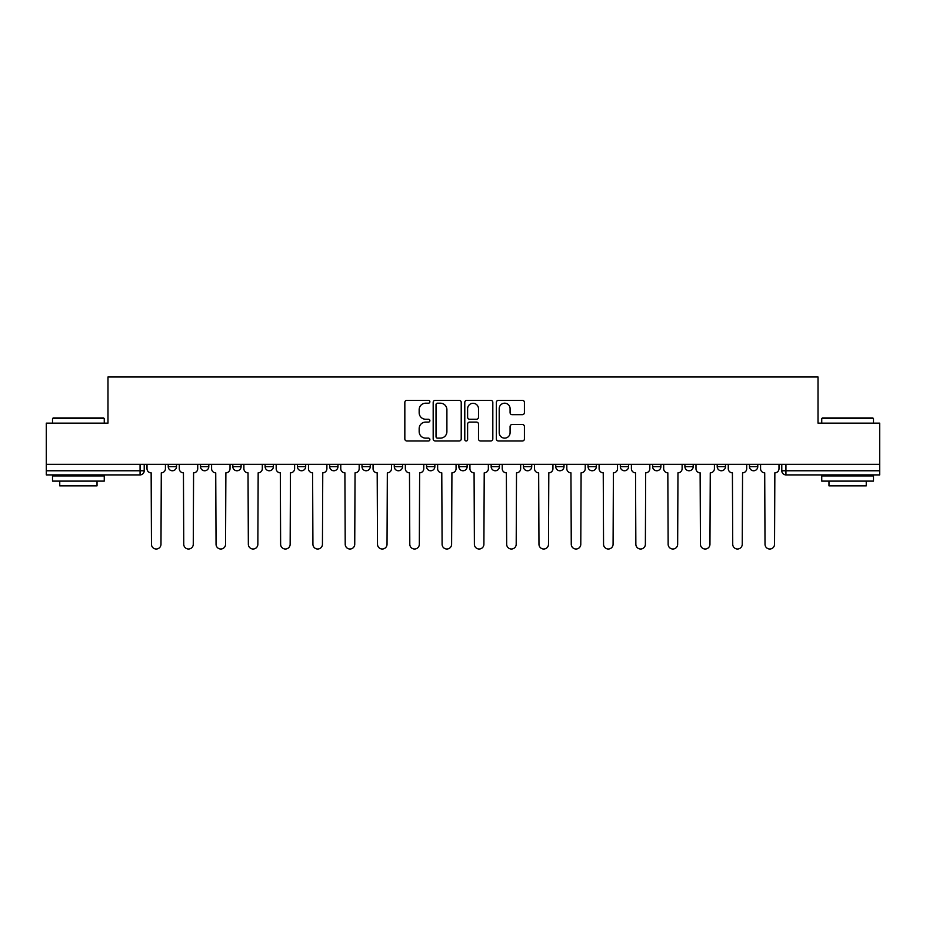 <?xml version="1.0" encoding="UTF-8"?>
<svg xmlns="http://www.w3.org/2000/svg" width="926" height="926" viewBox="0 0 926 926"><rect width="100%" height="100%" fill="white"/><g stroke="black" fill="none" stroke-linecap="round" stroke-linejoin="round"><path stroke-width="1.39" d="M429.884 401.768A1.424 1.424 0 0 0 428.46 400.345L406.873 400.345A2.037 2.037 0 0 0 404.836 402.382L404.836 438.959A2.037 2.037 0 0 0 406.873 440.984L428.46 440.984A1.424 1.424 0 0 0 429.884 439.561A1.424 1.424 0 0 0 428.46 438.137L425.659 438.137A6.505 6.505 0 0 1 419.165 431.643L419.165 428.588A6.505 6.505 0 0 1 425.659 422.094L428.46 422.094A1.424 1.424 0 0 0 429.884 420.67A1.424 1.424 0 0 0 428.46 419.246L425.659 419.246A6.505 6.505 0 0 1 419.165 412.741L419.165 409.697A6.505 6.505 0 0 1 425.659 403.192L428.46 403.192A1.424 1.424 0 0 0 429.884 401.768M523.445 464.343L523.445 466.623L531.721 466.623A4.144 4.144 0 0 1 527.588 470.767A4.144 4.144 0 0 1 523.445 466.623L523.445 464.343M426.562 464.343L426.562 466.623L434.85 466.623A4.144 4.144 0 0 1 430.706 470.767A4.144 4.144 0 0 1 426.562 466.623L426.562 464.343M361.985 464.343L361.985 466.623L370.261 466.623A4.144 4.144 0 0 1 366.117 470.767A4.144 4.144 0 0 1 361.985 466.623L361.985 464.343M329.691 464.343L329.691 466.623L337.967 466.623A4.144 4.144 0 0 1 333.835 470.767A4.144 4.144 0 0 1 329.691 466.623L329.691 464.343M265.102 464.343L265.102 466.623L273.378 466.623A4.144 4.144 0 0 1 269.246 470.767A4.144 4.144 0 0 1 265.102 466.623L265.102 464.343M522.38 414.674A2.037 2.037 0 0 0 524.417 412.637L524.417 402.382A2.037 2.037 0 0 0 522.38 400.345L498.408 400.345A2.037 2.037 0 0 0 496.371 402.382L496.371 438.959A2.037 2.037 0 0 0 498.408 440.984L522.38 440.984A2.037 2.037 0 0 0 524.417 438.959L524.417 426.562A2.037 2.037 0 0 0 522.38 424.525L512.124 424.525A2.037 2.037 0 0 0 510.087 426.562L510.087 432.708A5.44 5.44 0 0 1 504.658 438.137A5.44 5.44 0 0 1 499.218 432.708L499.218 408.632A5.44 5.44 0 0 1 504.658 403.192A5.44 5.44 0 0 1 510.087 408.632L510.087 412.637A2.037 2.037 0 0 0 512.124 414.674L522.38 414.674M46.3 464.343L46.3 423.147L107.983 423.147L107.983 376.986L818.017 376.986L818.017 423.147L879.7 423.147L879.7 464.343L46.3 464.343L46.3 470.767L144.213 470.767L144.213 464.343L144.213 470.767A4.144 4.144 0 0 1 140.069 474.899L46.3 474.899L46.3 470.767M461.217 402.382A2.037 2.037 0 0 0 459.192 400.345L435.208 400.345A2.037 2.037 0 0 0 433.183 402.382L433.183 438.959A2.037 2.037 0 0 0 435.208 440.984L459.192 440.984A2.037 2.037 0 0 0 461.217 438.959L461.217 402.382M466.808 400.345L490.792 400.345A2.037 2.037 0 0 1 492.817 402.382L492.817 438.959A2.037 2.037 0 0 1 490.792 440.984L480.525 440.984A2.037 2.037 0 0 1 478.499 438.959L478.499 424.12A2.037 2.037 0 0 0 476.462 422.094L469.656 422.094A2.037 2.037 0 0 0 467.618 424.12L467.618 439.561A1.424 1.424 0 0 1 466.195 440.984A1.424 1.424 0 0 1 464.783 439.561L464.783 402.382A2.037 2.037 0 0 1 466.808 400.345M781.787 464.343L781.787 470.767L879.7 470.767L879.7 474.899L785.931 474.899A4.144 4.144 0 0 1 781.787 470.767M879.7 464.343L879.7 470.767M757.769 466.623L757.769 464.343L757.769 466.623A4.144 4.144 0 0 1 753.637 470.767A4.144 4.144 0 0 1 749.493 466.623L757.769 466.623A4.144 4.144 0 0 1 753.637 470.767M749.493 464.343L749.493 466.623M725.486 464.343L725.486 466.623A4.144 4.144 0 0 1 721.342 470.767A4.144 4.144 0 0 1 717.199 466.623L725.486 466.623A4.144 4.144 0 0 1 721.342 470.767M717.199 464.343L717.199 466.623M693.192 464.343L693.192 466.623A4.144 4.144 0 0 1 689.048 470.767A4.144 4.144 0 0 1 684.904 466.623L693.192 466.623M684.904 464.343L684.904 466.623M660.898 464.343L660.898 466.623A4.144 4.144 0 0 1 656.754 470.767A4.144 4.144 0 0 1 652.622 466.623L660.898 466.623M652.622 464.343L652.622 466.623M628.604 464.343L628.604 466.623A4.144 4.144 0 0 1 624.46 470.767A4.144 4.144 0 0 1 620.327 466.623L628.604 466.623M620.327 464.343L620.327 466.623M596.309 464.343L596.309 466.623A4.144 4.144 0 0 1 592.165 470.767A4.144 4.144 0 0 1 588.033 466.623A4.144 4.144 0 0 0 592.165 470.767M588.033 464.343L588.033 466.623L596.309 466.623M564.015 464.343L564.015 466.623A4.144 4.144 0 0 1 559.883 470.767A4.144 4.144 0 0 1 555.739 466.623A4.144 4.144 0 0 0 559.883 470.767M555.739 464.343L555.739 466.623L564.015 466.623M531.721 464.343L531.721 466.623A4.144 4.144 0 0 1 527.588 470.767M499.438 464.343L499.438 466.623A4.144 4.144 0 0 1 495.294 470.767A4.144 4.144 0 0 1 491.15 466.623L499.438 466.623M491.15 464.343L491.15 466.623M467.144 464.343L467.144 466.623A4.144 4.144 0 0 1 463 470.767A4.144 4.144 0 0 1 458.856 466.623L467.144 466.623L467.144 464.343M458.856 464.343L458.856 466.623M434.85 464.343L434.85 466.623M402.555 464.343L402.555 466.623A4.144 4.144 0 0 1 398.411 470.767A4.144 4.144 0 0 1 394.279 466.623L402.555 466.623L402.555 464.343M394.279 464.343L394.279 466.623M370.261 464.343L370.261 466.623L370.261 464.343M337.967 466.623L337.967 464.343L337.967 466.623A4.144 4.144 0 0 1 333.835 470.767M305.673 464.343L305.673 466.623A4.144 4.144 0 0 1 301.54 470.767A4.144 4.144 0 0 1 297.396 466.623A4.144 4.144 0 0 0 301.54 470.767A4.144 4.144 0 0 0 305.673 466.623L305.673 464.343M297.396 464.343L297.396 466.623L305.673 466.623M273.378 464.343L273.378 466.623M241.096 464.343L241.096 466.623A4.144 4.144 0 0 1 236.952 470.767A4.144 4.144 0 0 1 232.808 466.623A4.144 4.144 0 0 0 236.952 470.767A4.144 4.144 0 0 0 241.096 466.623L232.808 466.623L232.808 464.343M200.514 464.343L200.514 466.623L208.801 466.623L208.801 464.343L208.801 466.623A4.144 4.144 0 0 1 204.658 470.767A4.144 4.144 0 0 1 200.514 466.623A4.144 4.144 0 0 0 204.658 470.767M168.231 464.343L168.231 466.623L176.507 466.623L176.507 464.343L176.507 466.623A4.144 4.144 0 0 1 172.363 470.767A4.144 4.144 0 0 1 168.231 466.623A4.144 4.144 0 0 0 172.363 470.767M140.069 464.343L140.069 474.899A4.144 4.144 0 0 0 144.213 470.767M437.454 403.192A1.424 1.424 0 0 0 436.03 404.616L436.03 436.725A1.424 1.424 0 0 0 437.454 438.137L440.394 438.137A6.505 6.505 0 0 0 446.899 431.643L446.899 409.697A6.505 6.505 0 0 0 440.394 403.192L437.454 403.192M478.499 408.725A5.44 5.44 0 0 0 473.059 403.296A5.44 5.44 0 0 0 467.618 408.725L467.618 417.209A2.037 2.037 0 0 0 469.656 419.246L476.462 419.246A2.037 2.037 0 0 0 478.499 417.209L478.499 408.725M147.002 464.343L147.002 468.695A4.144 4.144 0 0 0 151.146 472.827L151.459 544.245A4.757 4.757 0 0 0 156.216 549.014A4.757 4.757 0 0 0 160.985 544.245L161.286 472.827A4.144 4.144 0 0 0 165.43 468.695L165.43 464.343M179.297 464.343L179.297 468.695A4.144 4.144 0 0 0 183.441 472.827L183.753 544.245A4.757 4.757 0 0 0 188.51 549.014A4.757 4.757 0 0 0 193.268 544.245L193.58 472.827A4.144 4.144 0 0 0 197.724 468.695L197.724 464.343M211.591 464.343L211.591 468.695A4.144 4.144 0 0 0 215.735 472.827L216.047 544.245A4.757 4.757 0 0 0 220.805 549.014A4.757 4.757 0 0 0 225.562 544.245L225.875 472.827A4.144 4.144 0 0 0 230.018 468.695L230.018 464.343M52.516 418.598L53.129 417.973L103.643 417.973L104.256 418.598L52.516 418.598L52.516 423.147M104.256 481.115L52.516 481.115L52.516 475.941L104.256 475.941L104.256 481.115M97.022 481.115L97.022 485.872L59.75 485.872L59.75 481.115M821.744 418.598L822.357 417.973L872.871 417.973L873.484 418.598L821.744 418.598L821.744 423.147M873.484 481.115L821.744 481.115L821.744 475.941L873.484 475.941L873.484 481.115M866.25 481.115L866.25 485.872L828.978 485.872L828.978 481.115M243.885 464.343L243.885 468.695A4.144 4.144 0 0 0 248.029 472.827L248.342 544.245A4.757 4.757 0 0 0 253.099 549.014A4.757 4.757 0 0 0 257.856 544.245L258.169 472.827A4.144 4.144 0 0 0 262.313 468.695L262.313 464.343M276.179 464.343L276.179 468.695A4.144 4.144 0 0 0 280.323 472.827L280.624 544.245A4.757 4.757 0 0 0 285.393 549.014A4.757 4.757 0 0 0 290.151 544.245L290.463 472.827A4.144 4.144 0 0 0 294.607 468.695L294.607 464.343M308.474 464.343L308.474 468.695A4.144 4.144 0 0 0 312.606 472.827L312.919 544.245A4.757 4.757 0 0 0 317.687 549.014A4.757 4.757 0 0 0 322.445 544.245L322.757 472.827A4.144 4.144 0 0 0 326.89 468.695L326.89 464.343M340.768 464.343L340.768 468.695A4.144 4.144 0 0 0 344.9 472.827L345.213 544.245A4.757 4.757 0 0 0 349.97 549.014A4.757 4.757 0 0 0 354.739 544.245L355.052 472.827A4.144 4.144 0 0 0 359.184 468.695L359.184 464.343M373.062 464.343L373.062 468.695A4.144 4.144 0 0 0 377.195 472.827L377.507 544.245A4.757 4.757 0 0 0 382.264 549.014A4.757 4.757 0 0 0 387.033 544.245L387.334 472.827A4.144 4.144 0 0 0 391.478 468.695L391.478 464.343M405.345 464.343L405.345 468.695A4.144 4.144 0 0 0 409.489 472.827L409.801 544.245A4.757 4.757 0 0 0 414.559 549.014A4.757 4.757 0 0 0 419.328 544.245L419.628 472.827A4.144 4.144 0 0 0 423.772 468.695L423.772 464.343M437.639 464.343L437.639 468.695A4.144 4.144 0 0 0 441.783 472.827L442.096 544.245A4.757 4.757 0 0 0 446.853 549.014A4.757 4.757 0 0 0 451.61 544.245L451.923 472.827A4.144 4.144 0 0 0 456.067 468.695L456.067 464.343M469.933 464.343L469.933 468.695A4.144 4.144 0 0 0 474.077 472.827L474.39 544.245A4.757 4.757 0 0 0 479.147 549.014A4.757 4.757 0 0 0 483.904 544.245L484.217 472.827A4.144 4.144 0 0 0 488.361 468.695L488.361 464.343M502.228 464.343L502.228 468.695A4.144 4.144 0 0 0 506.372 472.827L506.672 544.245A4.757 4.757 0 0 0 511.441 549.014A4.757 4.757 0 0 0 516.199 544.245L516.511 472.827A4.144 4.144 0 0 0 520.655 468.695L520.655 464.343M534.522 464.343L534.522 468.695A4.144 4.144 0 0 0 538.666 472.827L538.967 544.245A4.757 4.757 0 0 0 543.736 549.014A4.757 4.757 0 0 0 548.493 544.245L548.805 472.827A4.144 4.144 0 0 0 552.938 468.695L552.938 464.343M566.816 464.343L566.816 468.695A4.144 4.144 0 0 0 570.948 472.827L571.261 544.245A4.757 4.757 0 0 0 576.03 549.014A4.757 4.757 0 0 0 580.787 544.245L581.1 472.827A4.144 4.144 0 0 0 585.232 468.695L585.232 464.343M599.11 464.343L599.11 468.695A4.144 4.144 0 0 0 603.243 472.827L603.555 544.245A4.757 4.757 0 0 0 608.313 549.014A4.757 4.757 0 0 0 613.081 544.245L613.394 472.827A4.144 4.144 0 0 0 617.526 468.695L617.526 464.343M631.393 464.343L631.393 468.695A4.144 4.144 0 0 0 635.537 472.827L635.849 544.245A4.757 4.757 0 0 0 640.607 549.014A4.757 4.757 0 0 0 645.376 544.245L645.677 472.827A4.144 4.144 0 0 0 649.82 468.695L649.82 464.343M663.687 464.343L663.687 468.695A4.144 4.144 0 0 0 667.831 472.827L668.144 544.245A4.757 4.757 0 0 0 672.901 549.014A4.757 4.757 0 0 0 677.658 544.245L677.971 472.827A4.144 4.144 0 0 0 682.115 468.695L682.115 464.343M695.982 464.343L695.982 468.695A4.144 4.144 0 0 0 700.125 472.827L700.438 544.245A4.757 4.757 0 0 0 705.195 549.014A4.757 4.757 0 0 0 709.953 544.245L710.265 472.827A4.144 4.144 0 0 0 714.409 468.695L714.409 464.343M728.276 464.343L728.276 468.695A4.144 4.144 0 0 0 732.42 472.827L732.732 544.245A4.757 4.757 0 0 0 737.49 549.014A4.757 4.757 0 0 0 742.247 544.245L742.559 472.827A4.144 4.144 0 0 0 746.703 468.695L746.703 464.343M760.57 464.343L760.57 468.695A4.144 4.144 0 0 0 764.714 472.827L765.015 544.245A4.757 4.757 0 0 0 769.784 549.014A4.757 4.757 0 0 0 774.541 544.245L774.854 472.827A4.144 4.144 0 0 0 778.997 468.695L778.997 464.343M785.931 464.343L785.931 474.899M104.256 423.147L104.256 418.598M92.461 475.941L92.461 474.899M64.311 475.941L64.311 474.899M873.484 423.147L873.484 418.598M861.689 475.941L861.689 474.899M833.539 475.941L833.539 474.899"/></g></svg>
